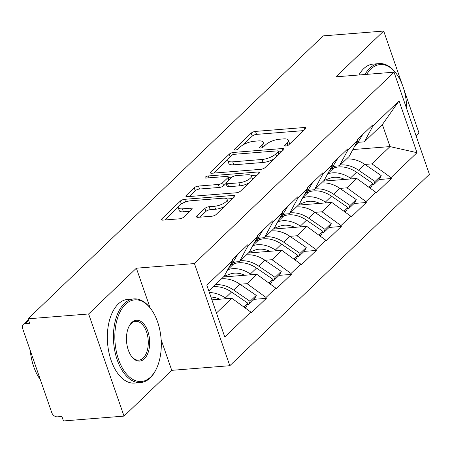 <?xml version="1.0" encoding="UTF-8"?>
<svg xmlns="http://www.w3.org/2000/svg" width="452" height="452" viewBox="0 0 452 452"><rect width="100%" height="100%" fill="white"/><g stroke="black" fill="none" stroke-linecap="round" stroke-linejoin="round"><path stroke-width="0.68" d="M285.794 146.019A2.305 0.797 -19.1 0 0 288.794 144.809L305.501 128.792A3.294 1.136 -19.1 0 0 305.897 127.933A3.294 1.136 -19.1 0 0 304.354 127.504L255.499 131.402A3.294 1.136 -19.1 0 0 251.21 133.131L234.509 149.149A2.305 0.797 -19.1 0 0 234.226 149.748A2.305 0.797 -19.1 0 0 235.306 150.053A2.305 0.797 -19.1 0 0 238.306 148.844L240.47 146.77A10.549 3.644 -19.1 0 1 254.188 141.25L258.256 140.928A10.549 3.644 -19.1 0 1 263.194 142.301A10.549 3.644 -19.1 0 1 261.911 145.058L259.747 147.132A2.305 0.797 -19.1 0 0 259.471 147.736A2.305 0.797 -19.1 0 0 260.55 148.036A2.305 0.797 -19.1 0 0 263.55 146.827L265.714 144.753A10.549 3.644 -19.1 0 1 279.426 139.239L283.5 138.911A10.549 3.644 -19.1 0 1 288.438 140.284A10.549 3.644 -19.1 0 1 287.156 143.041L284.992 145.115A2.305 0.797 -19.1 0 0 284.715 145.719A2.305 0.797 -19.1 0 0 285.794 146.019M196.976 216.028A3.294 1.136 -19.1 0 0 196.58 216.892A3.294 1.136 -19.1 0 0 198.123 217.322L211.83 216.225A3.294 1.136 -19.1 0 0 216.112 214.502L234.667 196.71A3.294 1.136 -19.1 0 0 235.068 195.852A3.294 1.136 -19.1 0 0 233.526 195.422L184.665 199.321A3.294 1.136 -19.1 0 0 180.382 201.05L161.827 218.836A3.294 1.136 -19.1 0 0 161.426 219.7A3.294 1.136 -19.1 0 0 162.969 220.13L179.529 218.808A3.294 1.136 -19.1 0 0 183.811 217.079L191.755 209.468A3.294 1.136 -19.1 0 0 192.156 208.604A3.294 1.136 -19.1 0 0 190.614 208.174L182.399 208.835A8.82 3.045 -19.1 0 1 178.274 207.683A8.82 3.045 -19.1 0 1 181.992 203.519A8.82 3.045 -19.1 0 1 190.812 200.767L222.977 198.196A8.82 3.045 -19.1 0 1 227.102 199.349A8.82 3.045 -19.1 0 1 223.39 203.513A8.82 3.045 -19.1 0 1 214.564 206.265L209.203 206.694A3.294 1.136 -19.1 0 0 204.92 208.417L196.976 216.028L197.428 217.322M136.374 268.2L88.637 313.971L28.081 318.807L323.129 35.889L383.691 31.052L335.96 76.823L394.031 72.184L194.445 263.561L136.374 268.2L150.092 307.818M260.725 169.342A3.294 1.136 -19.1 0 0 265.013 167.613L283.568 149.827A3.294 1.136 -19.1 0 0 283.963 148.962A3.294 1.136 -19.1 0 0 282.421 148.533L233.565 152.437A3.294 1.136 -19.1 0 0 229.277 154.16L210.728 171.952A3.294 1.136 -19.1 0 0 210.327 172.811A3.294 1.136 -19.1 0 0 211.869 173.24L260.725 169.342M259.115 173.269L240.566 191.06A3.294 1.136 -19.1 0 1 236.277 192.784L187.416 196.682A3.294 1.136 -19.1 0 1 185.874 196.253A3.294 1.136 -19.1 0 1 186.275 195.394L194.219 187.778A3.294 1.136 -19.1 0 1 198.501 186.054L218.316 184.472A3.294 1.136 -19.1 0 0 222.604 182.749L227.87 177.698A3.294 1.136 -19.1 0 0 228.271 176.839A3.294 1.136 -19.1 0 0 226.729 176.41L206.101 178.054A2.305 0.797 -19.1 0 1 205.022 177.755A2.305 0.797 -19.1 0 1 205.993 176.664A2.305 0.797 -19.1 0 1 208.304 175.947L257.973 171.98A3.294 1.136 -19.1 0 1 259.516 172.404A3.294 1.136 -19.1 0 1 259.115 173.269M88.637 313.971L124.012 416.111L171.743 370.341L229.814 365.708L194.445 263.561M229.814 365.708L429.4 174.331L394.031 72.184M254.092 299.331L266.341 298.354L266.03 297.461L247.052 283.675L239.967 284.24M266.341 298.354L251.126 312.942L250.815 312.049L224.785 337.011L206.841 285.195L232.87 260.233L232.56 259.341L247.781 244.747L248.091 245.639L257.86 236.272L257.55 235.379L272.765 220.791L273.076 221.683L282.85 212.31L282.54 211.417L297.755 196.829L298.066 197.722L307.835 188.354L307.529 187.456L322.745 172.867L323.056 173.76L332.825 164.392L332.514 163.5L347.735 148.906L348.04 149.798L357.814 140.431L357.504 139.538L372.719 124.944L373.03 125.837L399.059 100.881L417.004 152.697L390.974 177.653L371.99 163.873L364.911 164.438M379.036 179.529L391.279 178.551L390.974 177.653M391.279 178.551L376.064 193.14L375.753 192.247L365.984 201.615L347 187.829L339.921 188.394M354.046 203.49L366.295 202.507L365.984 201.615M366.295 202.507L351.074 217.101L350.769 216.209L340.994 225.576L322.016 211.79L314.931 212.355M329.056 227.446L341.305 226.469L340.994 225.576M341.305 226.469L326.09 241.063L325.779 240.17L316.01 249.538L297.026 235.752L289.947 236.317M304.072 251.408L316.315 250.431L316.01 249.538M316.315 250.431L301.1 265.025L300.789 264.126L291.02 273.5L272.036 259.714L264.957 260.279M279.082 275.37L291.331 274.392L291.02 273.5M291.331 274.392L276.11 288.981L275.805 288.088L266.03 297.461M233.023 262.149L239.419 261.635L248.091 245.639M257.86 236.272L249.188 252.267L239.419 261.635M247.052 283.675L256.821 274.302L223.429 276.969M275.805 288.088L256.821 274.302M258.007 238.187L264.409 237.673L273.076 221.683M282.85 212.31L274.178 228.305L264.409 237.673M272.036 259.714L281.811 250.346L248.414 253.013M300.789 264.126L281.811 250.346M282.997 214.225L289.393 213.717L298.066 197.722M307.835 188.354L299.167 204.344L289.393 213.717M297.026 235.752L306.795 226.384L273.403 229.051M325.779 240.17L306.795 226.384M307.987 190.264L314.383 189.755L323.056 173.76M332.825 164.392L324.152 180.388L314.383 189.755M322.016 211.79L331.785 202.423L298.393 205.089M350.769 216.209L331.785 202.423M332.971 166.302L339.373 165.794L348.04 149.798M357.814 140.431L349.142 156.426L339.373 165.794M347 187.829L356.775 178.461L323.378 181.128M375.753 192.247L356.775 178.461M357.961 142.346L364.357 141.832L373.03 125.837M371.99 163.873L390.008 146.589L382.381 124.554L364.357 141.832M352.865 149.555L390.008 146.589L417.004 152.697M382.381 124.554L399.059 100.881M416.128 136.007L419.06 133.193L403.834 89.219M402.082 84.151L383.691 31.052M124.012 416.111L63.449 420.948L61.901 416.484L57.477 416.834A5.04 3.78 -133.8 0 1 51.782 412.699L22.6 328.423A5.04 3.78 -133.8 0 1 23.261 324.457A5.04 3.78 -133.8 0 1 25.199 323.626L29.623 323.27L28.081 318.807M232.87 260.233L224.203 276.228L208.841 290.958M216.468 312.993L231.831 298.263L211.92 299.857M250.815 312.049L231.831 298.263M171.743 370.341L161.144 339.729M289.472 144.165A10.549 3.644 -19.1 0 0 289.466 143.261L288.438 140.284M264.228 146.177A10.549 3.644 -19.1 0 0 264.222 145.278L263.194 142.301M303.591 130.622L256.527 134.38A3.294 1.136 -19.1 0 0 252.244 136.108L243.176 144.798M227.785 159.556L213.666 173.099M281.658 151.657L278.568 151.9M278.036 151.787A2.305 0.797 -19.1 0 0 278.313 151.183A2.305 0.797 -19.1 0 0 277.234 150.883L234.351 154.307A2.305 0.797 -19.1 0 0 231.351 155.516L229.068 157.703A10.549 3.644 -19.1 0 0 227.791 160.46A10.549 3.644 -19.1 0 0 232.723 161.833L262.041 159.488A10.549 3.644 -19.1 0 0 275.754 153.974L278.036 151.787L278.907 154.296M227.791 160.46L228.819 163.438A10.549 3.644 -19.1 0 0 233.757 164.81L232.723 161.833M274.082 158.923A10.549 3.644 -19.1 0 1 263.07 162.471L233.757 164.81M189.218 196.541L195.247 190.755L194.219 187.778M226.045 183.422L223.638 185.727A3.294 1.136 -19.1 0 1 219.35 187.45L199.535 189.032A3.294 1.136 -19.1 0 0 195.247 190.755M228.463 177.393L232.012 177.111M251.227 175.579L257.205 175.099M238.876 182.834A8.82 3.045 -19.1 0 0 247.702 180.082A8.82 3.045 -19.1 0 0 251.419 175.913A8.82 3.045 -19.1 0 0 247.289 174.766L235.961 175.67A3.294 1.136 -19.1 0 0 231.673 177.393L226.407 182.444A3.294 1.136 -19.1 0 0 226.006 183.309A3.294 1.136 -19.1 0 0 227.548 183.738L238.876 182.834L239.91 185.812A8.82 3.045 -19.1 0 0 249.159 182.817M252.442 179.67A8.82 3.045 -19.1 0 0 252.448 178.89L251.419 175.913M226.006 183.309L227.034 186.286A3.294 1.136 -19.1 0 0 228.576 186.716L227.548 183.738M239.91 185.812L228.576 186.716M224.537 206.428A8.82 3.045 -19.1 0 1 215.598 209.242L210.237 209.671A3.294 1.136 -19.1 0 0 205.948 211.395L199.92 217.175M228.17 202.942A8.82 3.045 -19.1 0 0 228.136 202.326L227.102 199.349M178.274 207.683L179.308 210.66A8.82 3.045 -19.1 0 0 183.433 211.813L182.399 208.835M189.846 211.299L183.433 211.813M178.241 207.067L164.771 219.983M232.757 198.541L226.915 199.01M324.107 180.433L330.005 178.224A22.498 16.888 46.2 0 1 344.752 179.421M332.35 167.33L335.666 166.087M331.169 168.992L333.695 168.042L327.756 173.737M346.362 159.087A27.538 20.668 46.2 0 1 364.747 164.325L358.583 170.24A27.538 20.668 -133.8 0 0 340.198 165.003M358.583 170.24L375.03 181.495L381.194 175.579L364.747 164.325M381.194 175.579L379.505 179.077L373.335 184.992L375.03 181.495M372.499 184.416L373.335 184.992M354.227 147.047L354.86 146.437A27.538 20.668 -133.8 0 0 357.436 143.211L362.623 134.628M327.666 173.907A27.538 20.668 46.2 0 1 350.334 178.15L351.413 178.89M370.075 188.122L371.256 186.987L372.945 183.489L356.498 172.235A27.538 20.668 -133.8 0 0 333.695 168.042M372.945 183.489L368.962 187.314M299.117 204.394L305.021 202.18A22.498 16.888 46.2 0 1 319.762 203.383M307.366 191.292L310.677 190.049M306.185 192.953L308.705 192.004L302.767 197.699M321.378 183.049A27.538 20.668 46.2 0 1 339.763 188.286L333.593 194.202A27.538 20.668 -133.8 0 0 315.208 188.964M333.593 194.202L350.04 205.457L356.204 199.541L339.763 188.286M356.204 199.541L354.515 203.038L348.351 208.948L350.04 205.457M347.509 208.378L348.351 208.948M329.237 171.009L329.875 170.398A27.538 20.668 -133.8 0 0 332.452 167.172L337.638 158.59M302.676 197.869A27.538 20.668 46.2 0 1 325.344 202.112L326.423 202.852M345.085 212.078L346.266 210.948L347.955 207.451L331.514 196.196A27.538 20.668 -133.8 0 0 308.705 192.004M347.955 207.451L343.972 211.27M274.127 228.356L280.031 226.141A22.498 16.888 46.2 0 1 294.772 227.345M282.376 215.254L285.692 214.011M281.195 216.909L283.72 215.966L277.782 221.661M296.388 207.01A27.538 20.668 46.2 0 1 314.773 212.248L308.603 218.163A27.538 20.668 -133.8 0 0 290.224 212.92M308.603 218.163L325.05 229.413L331.22 223.503L314.773 212.248M331.22 223.503L329.525 227L323.361 232.91L325.05 229.413M322.519 232.339L323.361 232.91M304.247 194.97L304.885 194.36A27.538 20.668 -133.8 0 0 307.462 191.134L312.648 182.546M277.692 221.83A27.538 20.668 46.2 0 1 300.354 226.073L301.439 226.808M320.095 236.04L321.276 234.91L322.971 231.413L306.524 220.158A27.538 20.668 -133.8 0 0 283.72 215.966M322.971 231.413L318.982 235.232M249.142 252.312L255.041 250.103A22.498 16.888 46.2 0 1 269.782 251.301M257.386 239.21L260.702 237.972M256.205 240.871L258.73 239.927L252.792 245.622M271.398 230.972A27.538 20.668 46.2 0 1 289.783 236.21L283.619 242.119A27.538 20.668 -133.8 0 0 265.234 236.882M283.619 242.119L300.066 253.374L306.23 247.464L289.783 236.21M306.23 247.464L304.541 250.956L298.371 256.872L300.066 253.374M297.535 256.295L298.371 256.872M279.263 218.926L279.895 218.322A27.538 20.668 -133.8 0 0 282.472 215.095L287.658 206.507M252.702 245.786A27.538 20.668 46.2 0 1 275.37 250.029L276.449 250.77M295.105 260.002L296.292 258.866L297.981 255.374L281.534 244.12A27.538 20.668 -133.8 0 0 258.73 239.927M297.981 255.374L293.998 259.194M224.152 276.274L230.057 274.065A22.498 16.888 46.2 0 1 244.798 275.262M232.401 263.171L235.712 261.934M231.221 264.832L233.74 263.889L227.802 269.578M246.413 254.928A27.538 20.668 46.2 0 1 264.799 260.171L258.629 266.081A27.538 20.668 -133.8 0 0 240.244 260.844M258.629 266.081L275.076 277.336L281.24 271.42L264.799 260.171M281.24 271.42L279.551 274.918L273.387 280.833L275.076 277.336M272.545 280.257L273.387 280.833M254.273 242.888L254.911 242.278A27.538 20.668 -133.8 0 0 257.487 239.057L262.668 230.469M227.712 269.748A27.538 20.668 46.2 0 1 250.38 273.991L251.459 274.731M270.121 283.963L271.302 282.828L272.991 279.33L256.55 268.081A27.538 20.668 -133.8 0 0 233.74 263.889M272.991 279.33L269.008 283.155M221.423 278.89A27.538 20.668 46.2 0 1 239.809 284.127L233.639 290.043A27.538 20.668 -133.8 0 0 215.259 284.805M233.639 290.043L250.086 301.298L256.256 295.382L239.809 284.127M256.256 295.382L254.561 298.879L248.397 304.795L250.086 301.298M247.555 304.219L248.397 304.795M229.283 266.849L229.921 266.239A27.538 20.668 -133.8 0 0 232.497 263.013L237.684 254.431M210.954 297.066A22.498 16.888 46.2 0 1 219.808 299.224M209.4 292.58A27.538 20.668 46.2 0 1 225.39 297.953L226.475 298.693M245.131 307.925L246.312 306.789L248.007 303.292L231.56 292.037A27.538 20.668 -133.8 0 0 213.174 286.8M248.007 303.292L244.018 307.117M406.704 108.779A40.968 23.086 85.4 0 0 396.771 74.258A40.968 23.086 85.4 0 0 370.883 69.049A40.968 23.086 85.4 0 0 366.702 74.365M364.973 74.507A41.974 23.651 -94.6 0 1 369.742 68.218A41.974 23.651 -94.6 0 1 379.29 63.602A41.974 23.651 -94.6 0 1 396.268 73.563L396.771 74.258M358.888 74.992A41.974 23.651 -94.6 0 1 363.657 68.704A41.974 23.651 -94.6 0 1 373.205 64.088L379.29 63.602M125.486 304.354A40.968 23.086 85.4 0 0 118.526 359.419A40.968 23.086 85.4 0 0 150.646 377.013A40.968 23.086 85.4 0 0 156.149 369.29A40.968 23.086 85.4 0 0 151.375 309.563A40.968 23.086 85.4 0 0 125.486 304.354M156.149 369.29L155.759 370.064A41.974 23.651 -94.6 0 1 150.126 377.974A41.974 23.651 -94.6 0 1 140.578 382.59A41.974 23.651 -94.6 0 1 114.921 351.537A41.974 23.651 -94.6 0 1 124.345 303.524A41.974 23.651 -94.6 0 1 133.894 298.908A41.974 23.651 -94.6 0 1 150.872 308.869L151.375 309.563M131.775 322.519A20.481 11.543 -94.6 0 1 147.838 331.316A20.481 11.543 -94.6 0 1 144.357 358.848A20.481 11.543 -94.6 0 1 131.408 356.238A20.481 11.543 -94.6 0 1 129.023 326.378A20.481 11.543 -94.6 0 1 131.775 322.519M131.159 355.882A19.476 10.972 85.4 0 0 138.787 360.165A19.476 10.972 85.4 0 0 143.216 358.024A19.476 10.972 85.4 0 0 147.589 335.74A19.476 10.972 85.4 0 0 135.685 321.332A19.476 10.972 85.4 0 0 131.255 323.479A19.476 10.972 85.4 0 0 128.831 326.773M40.335 379.646A41.974 23.651 -94.6 0 1 30.256 350.532M140.578 382.59L134.493 383.076A41.974 23.651 -94.6 0 1 108.836 352.023A41.974 23.651 -94.6 0 1 118.26 304.01A41.974 23.651 -94.6 0 1 127.809 299.393L133.894 298.908M28.617 320.355L25.199 323.626M287.964 145.374L287.156 143.041M260.064 148.036L259.747 147.132M262.719 147.392L261.911 145.058M234.82 150.053L234.509 149.149M252.244 136.108L251.21 133.131M256.527 134.38L255.499 131.402M304.976 129.295L304.354 127.504M285.308 146.019L284.992 145.115M211.174 173.24L210.728 171.952M230.147 156.669L229.277 154.16M234.215 154.318L233.565 152.437M283.042 150.324L282.421 148.533M263.07 162.471L262.041 159.488M276.624 156.482L275.754 153.974M186.721 196.688L186.275 195.394M199.535 189.032L198.501 186.054M219.35 187.45L218.316 184.472M223.638 185.727L222.604 182.749M228.74 180.207L227.87 177.698M208.954 177.828L208.304 175.947M258.595 173.771L257.973 171.98M205.948 211.395L204.92 208.417M210.237 209.671L209.203 206.694M215.598 209.242L214.564 206.265M191.23 209.971L190.614 208.174M162.274 220.13L161.827 218.836M181.359 203.88L180.382 201.05M185.574 201.937L184.665 199.321M234.147 197.213L233.526 195.422M357.436 143.211L355.08 145.476M356.498 172.235L350.334 178.15M332.452 167.172L330.09 169.432M331.514 196.196L325.344 202.112M307.462 191.134L305.1 193.394M306.524 220.158L300.354 226.073M282.472 215.095L280.116 217.355M281.534 244.12L275.37 250.029M257.487 239.057L255.126 241.317M256.55 268.081L250.38 273.991M232.497 263.013L230.136 265.279M231.56 292.037L225.39 297.953M28.346 319.581L23.261 324.457M279.274 153.94L278.313 151.183M229.266 179.704L228.271 176.839"/></g></svg>
